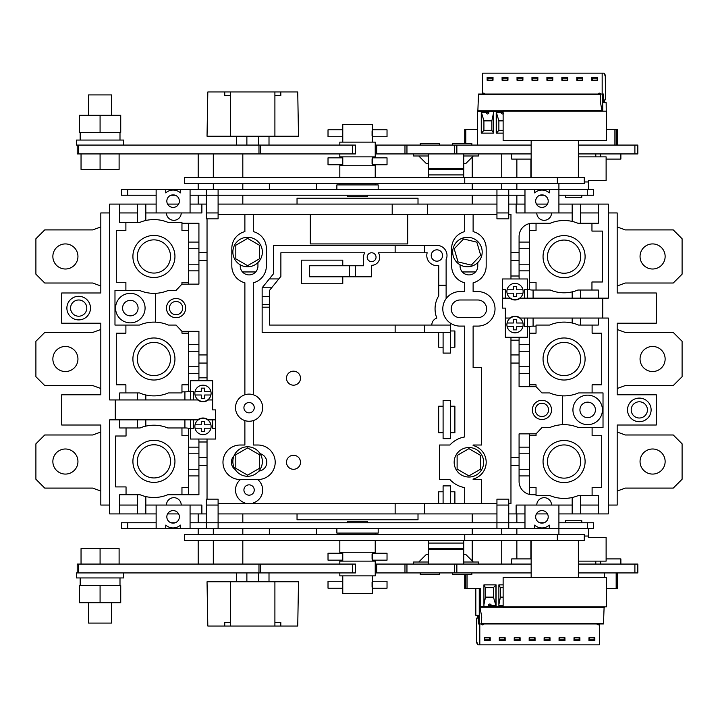 <?xml version="1.0" encoding="UTF-8"?>
<svg xmlns="http://www.w3.org/2000/svg" width="718" height="718" viewBox="0 0 718 718"><rect width="100%" height="100%" fill="white"/><g stroke="black" fill="none" stroke-linecap="round" stroke-linejoin="round"><path stroke-width="1.08" d="M367.481 195.233L367.481 196.714L347.566 196.714L347.566 195.233M541.946 194.865A6.274 6.274 0 0 0 535.673 201.139A6.274 6.274 0 0 0 541.946 207.412A6.274 6.274 0 0 0 548.211 201.139A6.274 6.274 0 0 0 541.946 194.865M173.11 194.865A6.274 6.274 0 0 0 166.836 201.139A6.274 6.274 0 0 0 173.11 207.412A6.274 6.274 0 0 0 179.374 201.139A6.274 6.274 0 0 0 173.11 194.865M581.777 195.233L581.777 197.306L565.551 197.306L565.551 195.233M342.773 157.834L328.018 157.834L328.018 164.772L342.773 164.772L342.773 156.874M372.274 157.834L372.274 164.772L387.029 164.772L387.029 157.834L372.274 157.834L372.274 156.874M342.773 129.805L328.018 129.805L328.018 136.743L342.773 136.743L342.773 124.42L372.274 124.42L372.274 136.743L387.029 136.743L387.029 129.805L372.274 129.805M375.227 184.912L375.227 183.431M375.227 177.534L375.227 165.732L339.82 165.732L339.82 177.534M339.82 184.912L339.82 183.431M372.274 165.732L372.274 164.772M342.773 165.732L342.773 164.772M339.82 153.93L339.82 156.874L375.227 156.874L375.227 142.128L339.82 142.128L339.82 145.072M372.274 142.128L372.274 136.743M342.773 142.128L342.773 136.743M336.868 189.337L336.868 184.912L378.18 184.912L378.18 189.337M508.748 212.941L508.748 218.846L496.946 218.846L496.946 212.941L508.748 212.941L508.748 195.233L524.975 195.233M218.101 212.941L206.299 212.941L206.299 218.846L218.101 218.846L218.101 189.337L524.975 189.337L524.975 212.941L558.909 212.941L558.909 189.337L549.315 189.337L549.315 192.891A11.066 11.066 0 0 0 534.569 192.891L534.569 189.337L549.315 189.337L549.315 192.891M156.138 195.233L127.732 195.233L127.732 189.337L165.732 189.337L165.732 192.891L165.732 189.337L218.101 189.337M190.073 195.233L206.299 195.233L206.299 189.337M206.299 212.941L206.299 195.233L496.946 195.233L496.946 189.337M170.992 195.233L175.228 195.233M127.732 195.233L121.468 195.233L121.468 189.337L127.732 189.337M587.324 195.233L593.58 195.233L593.58 189.337L587.324 189.337L587.324 195.233L558.909 195.233M539.819 195.233L544.065 195.233M180.487 189.337L180.487 192.891L180.487 189.337M534.569 192.891L534.569 189.337L524.975 189.337M558.909 183.431L558.909 189.337L587.324 189.337M372.077 135.729L372.077 130.82L372.068 135.72M372.077 163.758L372.077 158.849L372.068 163.749M578.367 156.874L606.118 156.874L606.118 180.487L588.419 180.487L588.419 189.337M156.138 189.337L156.138 212.941L201.875 212.941L201.875 204.091L206.299 204.091M190.073 189.337L190.073 212.941M165.732 192.891A11.066 11.066 0 0 1 180.487 192.891M496.946 212.941L496.946 195.233L508.748 195.233L508.748 189.337M503.13 111.146L606.405 111.146L606.405 140.647L503.13 140.647L503.13 111.146M531.158 140.647L531.158 177.534M578.367 140.647L578.367 177.534M316.548 189.337L316.548 183.431M269.331 189.337L269.331 183.431M464.752 177.534L584.272 177.534L584.272 183.431L184.526 183.431L184.526 177.534L464.752 177.534L464.752 183.431M503.13 606.854L503.13 577.353L606.405 577.353L606.405 606.854L503.13 606.854M531.158 577.353L531.158 540.466M578.367 577.353L578.367 540.466M316.548 528.663L316.548 534.569M269.331 528.663L269.331 534.569M557.347 540.466L584.272 540.466L584.272 534.569L464.752 534.569L464.752 540.466L557.347 540.466L557.347 534.569M464.752 540.466L184.526 540.466L184.526 534.569L464.752 534.569M347.566 522.767L347.566 521.286L367.481 521.286L367.481 522.767M541.946 510.588A6.274 6.274 0 0 1 548.211 516.861A6.274 6.274 0 0 1 541.946 523.135A6.274 6.274 0 0 1 535.673 516.861A6.274 6.274 0 0 1 541.946 510.588M173.11 510.588A6.274 6.274 0 0 1 179.374 516.861A6.274 6.274 0 0 1 173.11 523.135A6.274 6.274 0 0 1 166.836 516.861A6.274 6.274 0 0 1 173.11 510.588M565.551 522.767L565.551 520.694L581.777 520.694L581.777 522.767M342.773 560.166L328.018 560.166L328.018 553.228L342.773 553.228L342.773 561.126M372.077 554.242L372.077 559.151L372.068 554.251M372.274 552.268L372.274 553.228L387.029 553.228L387.029 560.166L372.274 560.166L372.274 561.126M372.068 582.28L372.077 587.18L372.077 582.271M342.773 588.195L328.018 588.195L328.018 581.257L342.773 581.257L342.773 593.58L372.274 593.58L372.274 588.195L387.029 588.195L387.029 581.257L372.274 581.257L372.274 575.872M375.227 533.088L375.227 534.569M375.227 540.466L375.227 552.268L339.82 552.268L339.82 540.466M339.82 533.088L339.82 534.569M342.773 552.268L342.773 553.228M339.82 564.07L339.82 561.126L375.227 561.126L375.227 575.872L339.82 575.872L339.82 572.928M342.773 575.872L342.773 581.257M378.18 528.663L378.18 533.088L336.868 533.088L336.868 528.663M218.101 505.059L206.299 505.059L206.299 499.154L218.101 499.154L218.101 528.663L524.975 528.663L524.975 505.059L558.909 505.059L558.909 528.663L549.315 528.663L549.315 525.109A11.066 11.066 0 0 1 534.569 525.109L534.569 528.663L549.315 528.663L549.315 525.109M508.748 505.059L508.748 499.154L496.946 499.154L496.946 505.059L508.748 505.059L508.748 522.767L524.975 522.767M190.073 522.767L206.299 522.767L206.299 528.663L180.487 528.663L180.487 525.109L180.487 528.663L165.732 528.663L165.732 525.109A11.066 11.066 0 0 0 180.487 525.109M539.819 522.767L544.065 522.767M558.909 522.767L593.58 522.767L593.58 528.663L587.324 528.663L587.324 522.767M127.732 522.767L121.468 522.767L121.468 528.663L127.732 528.663L127.732 522.767L156.138 522.767M170.992 522.767L175.228 522.767M206.299 505.059L206.299 522.767L496.946 522.767L496.946 528.663M127.732 528.663L165.732 528.663L165.732 525.109M534.569 525.109L534.569 528.663L524.975 528.663M218.101 528.663L206.299 528.663M558.909 534.569L558.909 528.663L587.324 528.663M372.274 588.195L372.274 581.257M372.274 560.166L372.274 553.228M578.367 561.126L606.118 561.126L606.118 537.513L588.419 537.513L588.419 528.663M156.138 528.663L156.138 505.059L201.875 505.059L201.875 513.909L206.299 513.909M190.073 528.663L190.073 505.059M496.946 505.059L496.946 522.767L508.748 522.767L508.748 528.663M88.565 115.275L88.565 94.911L111.586 94.911L111.586 115.275M80.165 132.39L80.165 140.055M119.996 132.39L119.996 140.055M123.684 145.072L123.684 140.055L76.476 140.055L76.476 145.072L355.446 145.072L355.446 153.93L352.493 153.93L352.493 145.072M420.227 145.072L420.227 143.6L439.407 143.6L439.407 145.072M452.681 145.072L452.681 143.6L471.861 143.6L471.861 145.072M428.341 163.372L426.124 163.372L418.756 155.994M473.341 155.994L465.964 163.372L463.747 163.372M531.158 159.091L511.701 159.091L511.701 153.93M501.738 189.337L501.738 183.431M501.738 177.534L501.738 153.93M472.229 204.091L472.229 195.233M472.229 189.337L472.229 183.431M472.229 177.534L472.229 157.098M242.819 204.091L242.819 195.233M242.819 189.337L242.819 183.431M242.819 177.534L242.819 153.93M213.309 189.337L213.309 183.431M213.309 177.534L213.309 153.93M274.904 95.656L280.81 95.656L280.81 91.967L297.737 91.967L298.509 136.223L207.035 136.223L207.816 91.967L224.743 91.967L224.743 95.656L230.649 95.656M236.545 136.223L236.545 145.072M269.008 136.223L269.008 145.072M246.875 136.223L246.875 145.072M258.677 136.223L258.677 145.072M634.891 153.93L634.891 145.072L637.835 145.072L637.835 153.93L578.367 153.93M406.953 145.072L406.953 153.93L376.708 153.93L376.708 145.072L456.854 145.072L456.854 153.93L531.158 153.93M456.854 153.93L454.494 153.93L454.494 145.072M406.953 153.93L454.494 153.93M376.708 153.93L375.227 153.93M260.715 145.072L260.715 153.93L352.493 153.93M260.715 153.93L258.974 153.93L258.974 145.072M78.424 145.072L78.424 153.93L258.974 153.93M78.424 153.93L77.212 153.93L77.212 145.072M600.652 156.874L600.652 153.93M530.88 177.534L530.88 159.091M230.649 136.223L230.649 91.967L274.904 91.967L274.904 136.223M418.011 204.091L418.011 198.186L297.037 198.186L297.037 204.091M462.311 271.951L475.513 271.951M516.861 159.091L516.861 177.534M516.861 183.431L516.861 189.337M516.861 195.233L516.861 204.091M376.708 145.072L375.227 145.072M456.854 145.072L531.158 145.072M634.891 145.072L578.367 145.072M198.186 153.93L198.186 177.534M198.186 183.431L198.186 189.337M198.186 195.233L198.186 204.091M242.487 271.951L255.689 271.951M280.81 95.656L280.81 91.967L274.904 91.967M230.649 91.967L224.743 91.967L224.743 95.656M595.796 156.874L595.796 153.93M620.873 153.93L620.873 159.091L606.118 159.091M463.747 155.994L478.502 155.994L478.502 153.93M463.747 153.93L463.747 177.534M428.341 153.93L428.341 177.534M428.341 155.994L413.586 155.994L413.586 153.93M428.341 169.484L463.747 169.484M428.341 168.685L463.747 168.685M100.08 153.93L100.08 169.421L119.107 169.421L119.107 153.93M100.08 169.421L81.044 169.421L81.044 153.93M100.08 115.275L79.42 115.275L79.42 132.39L120.732 132.39L120.732 115.275L100.08 115.275L100.08 132.39M111.586 602.725L111.586 623.089L88.565 623.089L88.565 602.725M80.165 585.61L80.165 577.945M119.996 585.61L119.996 577.945M123.684 572.928L123.684 577.945L76.476 577.945L76.476 572.928L355.446 572.928L355.446 564.07L352.493 564.07L352.493 572.928M439.407 572.928L439.407 574.4L420.227 574.4L420.227 572.928M471.861 572.928L471.861 574.4L452.681 574.4L452.681 572.928M428.341 554.628L426.124 554.628L418.756 562.006M463.747 554.628L465.964 554.628L473.341 562.006M531.158 558.909L511.701 558.909L511.701 564.07M501.738 528.663L501.738 534.569M501.738 540.466L501.738 564.07M472.229 513.909L472.229 522.767M472.229 528.663L472.229 534.569M472.229 540.466L472.229 560.902M242.819 513.909L242.819 522.767M242.819 528.663L242.819 534.569M242.819 540.466L242.819 564.07M213.309 528.663L213.309 534.569M213.309 540.466L213.309 564.07M274.904 622.344L280.81 622.344L280.81 626.033L297.737 626.033L298.509 581.777L274.904 581.777L274.904 626.033L230.649 626.033L230.649 581.777L274.904 581.777M230.649 622.344L224.743 622.344L224.743 626.033L207.816 626.033L207.035 581.777L230.649 581.777M236.545 581.777L236.545 572.928M269.008 581.777L269.008 572.928M246.875 581.777L246.875 572.928M258.677 581.777L258.677 572.928M78.424 572.928L78.424 564.07L77.212 564.07L77.212 572.928M78.424 564.07L258.974 564.07L258.974 572.928M260.715 572.928L260.715 564.07L258.974 564.07M260.715 564.07L352.493 564.07M376.708 564.07L376.708 572.928L406.953 572.928L406.953 564.07L375.227 564.07M406.953 564.07L454.494 564.07L454.494 572.928L531.158 572.928M456.854 572.928L456.854 564.07L454.494 564.07M456.854 564.07L531.158 564.07M634.891 564.07L634.891 572.928L637.835 572.928L637.835 564.07L578.367 564.07M600.652 561.126L600.652 564.07M530.88 540.466L530.88 558.909M418.011 513.909L418.011 519.814L297.037 519.814L297.037 513.909M516.861 558.909L516.861 540.466M516.861 534.569L516.861 528.663M516.861 522.767L516.861 513.909M634.891 572.928L578.367 572.928M406.953 572.928L454.494 572.928M376.708 572.928L375.227 572.928M198.186 564.07L198.186 540.466M198.186 534.569L198.186 528.663M198.186 522.767L198.186 513.909M280.81 622.344L280.81 626.033L274.904 626.033M230.649 626.033L224.743 626.033L224.743 622.344M595.796 561.126L595.796 564.07M620.873 564.07L620.873 558.909L606.118 558.909M463.747 562.006L478.502 562.006L478.502 564.07M463.747 564.07L463.747 540.466M428.341 564.07L428.341 540.466M413.586 564.07L413.586 562.006L428.341 562.006M428.341 548.516L463.747 548.516M428.341 549.315L463.747 549.315M100.08 564.07L100.08 548.579L119.107 548.579L119.107 564.07M100.08 548.579L81.044 548.579L81.044 564.07M100.08 602.725L79.42 602.725L79.42 585.61L120.732 585.61L120.732 602.725L100.08 602.725L100.08 585.61M487.127 77.302L493.015 77.302L493.015 80.245L487.127 80.245L487.127 77.302M487.396 77.302L487.396 80.245M502.079 77.302L507.958 77.302L507.958 80.245L502.079 80.245L502.079 77.302M502.349 77.302L502.349 80.245M517.023 77.302L522.91 77.302L522.91 80.245L517.023 80.245L517.023 77.302M517.292 77.302L517.292 80.245M531.966 77.302L537.854 77.302L537.854 80.245L531.966 80.245L531.966 77.302M532.235 77.302L532.235 80.245M546.919 77.302L552.797 77.302L552.797 80.245L546.919 80.245L546.919 77.302M547.188 77.302L547.188 80.245M561.862 77.302L567.75 77.302L567.75 80.245L561.862 80.245L561.862 77.302M562.131 77.302L562.131 80.245M576.805 77.302L582.693 77.302L582.693 80.245L576.805 80.245L576.805 77.302M577.075 77.302L577.075 80.245M591.758 77.302L597.636 77.302L597.636 80.245L591.758 80.245L591.758 77.302M592.027 77.302L592.027 80.245M602.169 94.031L602.169 73.164L604.161 73.164L605.274 76.413L605.274 74.941L604.771 74.941M605.274 74.941L605.552 99.721L604.879 99.721L604.637 101.489L603.748 101.489M602.169 73.164L482.604 73.164L482.604 93.627M597.322 80.245L597.322 77.302L597.205 78.774L592.503 78.774L592.503 80.245M592.503 78.774L592.61 77.302M597.205 80.245L597.205 78.774M582.37 80.245L582.37 77.302L582.262 78.774L577.55 78.774L577.55 80.245M577.55 78.774L577.667 77.302M582.262 80.245L582.262 78.774M567.426 80.245L567.426 77.302L567.319 78.774L562.607 78.774L562.607 80.245M562.607 78.774L562.724 77.302M567.319 80.245L567.319 78.774M552.483 80.245L552.483 77.302L552.366 78.774L547.663 78.774L547.663 80.245M547.663 78.774L547.771 77.302M552.366 80.245L552.366 78.774M537.531 80.245L537.531 77.302L537.423 78.774L532.711 78.774L532.711 80.245M532.711 78.774L532.828 77.302M537.423 80.245L537.423 78.774M522.587 80.245L522.587 77.302L522.48 78.774L517.768 78.774L517.768 80.245M517.768 78.774L517.884 77.302M522.48 80.245L522.48 78.774M507.644 80.245L507.644 77.302L507.527 78.774L502.824 78.774L502.824 80.245M502.824 78.774L502.932 77.302M507.527 80.245L507.527 78.774M492.701 80.245L492.701 77.302L492.584 78.774L487.881 78.774L487.881 80.245M492.584 80.245L492.584 78.774M487.881 78.774L487.989 77.302M493.419 112.475L493.419 133.135L481.266 133.135L481.266 112.475L488.868 112.475A1.382 1.194 7.5 0 1 488.626 113.498L487.567 113.956A1.472 1.472 90 0 1 486.499 113.498A1.382 1.194 7.5 0 1 486.176 112.475M503.578 113.498L502.51 113.956A1.472 1.472 90 0 1 501.451 113.498A1.382 1.194 7.5 0 1 501.119 112.475M601.675 111.146L601.765 110.258L601.89 111.146M614.913 145.072L614.913 129.437L606.405 129.437M614.913 129.437L617.256 129.437L617.256 145.072L617.256 129.437M602.716 111.146L602.716 94.031L601.208 94.031L600.742 94.713L600.221 100.969L601.89 110.258M477.883 110.258L478.511 94.031L601.208 94.031M606.261 111.146L606.154 102.674L603.802 102.674L603.659 94.031L602.716 94.031M503.13 130.326L498.866 130.326L498.866 120.875L496.389 112.475L496.389 133.135L503.13 133.135L496.21 133.135L496.21 112.475L503.13 112.475M503.13 111.434L477.632 111.434L477.632 145.072M496.389 133.135L498.866 130.326M493.419 132.839L491.866 130.326L491.866 120.875L493.419 113.345M491.866 130.326L483.923 130.326L483.923 120.875L491.866 120.875M483.923 120.875L481.446 112.475L481.446 133.135L493.419 133.135M477.632 111.434L477.721 110.258L601.765 110.258M498.866 120.875L503.13 120.875M464.717 129.437L464.717 143.6L464.717 129.437L477.632 129.437M481.446 133.135L483.923 130.326M527.488 289.668L527.488 298.141L524.535 298.141L524.535 289.668L527.488 289.668L527.488 278.961L502.403 278.961L502.403 289.668L505.355 289.668L505.355 298.141L502.403 298.141L502.403 308.103L505.355 308.103L505.355 337.236L527.488 337.236L527.488 318.056L524.535 318.056L524.535 326.537L527.488 326.537M505.355 318.056L509.735 318.056A8.481 8.481 0 0 1 520.299 318.056L602.725 318.056L602.725 298.141L520.299 298.141A8.481 8.481 0 0 1 509.735 298.141L502.403 298.141L502.403 289.668M190.512 428.332L190.512 419.859L193.465 419.859L193.465 428.332L190.512 428.332L190.512 439.039L215.597 439.039L215.597 428.332L212.645 428.332L212.645 419.859L215.597 419.859L208.265 419.859A8.481 8.481 0 0 0 197.701 419.859L109.666 419.859L109.666 513.909L137.407 513.909L137.407 494.729L119.7 494.729L119.7 505.059L137.407 505.059M198.321 419.859L197.701 419.859L198.321 419.859M215.597 428.332L215.597 409.897L212.645 409.897L212.645 380.764L190.512 380.764L190.512 399.944L193.465 399.944L193.465 391.463L190.512 391.463M212.645 399.944L208.265 399.944A8.481 8.481 0 0 1 197.701 399.944L115.275 399.944L115.275 419.859M515.021 316.584A8.113 8.113 0 0 0 507.079 326.394A8.113 8.113 0 0 0 522.955 326.394A8.113 8.113 0 0 0 515.021 316.584M522.955 326.394L516.718 326.394L516.718 329.858L513.325 329.858L513.325 326.394L507.079 326.394M522.955 323.001L516.718 323.001L516.718 319.537L513.325 319.537L513.325 323.001L507.079 323.001M515.021 283.386A8.113 8.113 0 0 0 507.079 293.195A8.113 8.113 0 0 0 522.955 293.195A8.113 8.113 0 0 0 515.021 283.386M522.955 293.195L516.718 293.195L516.718 296.669L513.325 296.669L513.325 293.195L507.079 293.195M522.955 289.803L516.718 289.803L516.718 286.338L513.325 286.338L513.325 289.803L507.079 289.803M202.979 418.379A8.113 8.113 0 0 0 195.045 428.197A8.113 8.113 0 0 0 210.921 428.197A8.113 8.113 0 0 0 202.979 418.379M195.045 424.805L201.282 424.805L201.282 421.331L204.675 421.331L204.675 424.805L210.921 424.805M195.045 428.197L201.282 428.197L201.282 431.662L204.675 431.662L204.675 428.197L210.921 428.197M202.979 385.189A8.113 8.113 0 0 0 195.045 394.999A8.113 8.113 0 0 0 210.921 394.999A8.113 8.113 0 0 0 202.979 385.189M195.045 391.606L201.282 391.606L201.282 388.142L204.675 388.142L204.675 391.606L210.921 391.606M195.045 394.999L201.282 394.999L201.282 398.463L204.675 398.463L204.675 394.999L210.921 394.999M541.946 400.312A9.585 9.585 0 0 1 551.532 409.897A9.585 9.585 0 0 1 541.946 419.491A9.585 9.585 0 0 1 532.352 409.897A9.585 9.585 0 0 1 541.946 400.312M541.946 416.539A6.641 6.641 0 0 0 548.579 409.897A6.641 6.641 0 0 0 541.946 403.265A6.641 6.641 0 0 0 535.305 409.897A6.641 6.641 0 0 0 541.946 416.539M176.054 298.509A9.585 9.585 0 0 1 185.648 308.103A9.585 9.585 0 0 1 176.054 317.688A9.585 9.585 0 0 1 166.468 308.103A9.585 9.585 0 0 1 176.054 298.509M176.054 314.735A6.641 6.641 0 0 0 182.695 308.103A6.641 6.641 0 0 0 176.054 301.461A6.641 6.641 0 0 0 169.421 308.103A6.641 6.641 0 0 0 176.054 314.735M188.601 284.131L188.601 282.282L181.959 282.282L181.959 284.131L176.054 290.395L168.38 290.395A36.887 36.887 0 0 1 155.402 293.321L155.402 322.149A36.887 36.887 0 0 0 139.471 325.066L125.892 325.066L125.892 333.179L116.307 333.179L116.307 384.821L125.892 384.821L125.892 392.934M153.93 273.064A16.595 16.595 0 0 0 170.525 256.461A16.595 16.595 0 0 0 153.93 239.866A16.595 16.595 0 0 0 137.326 256.461A16.595 16.595 0 0 0 153.93 273.064M153.93 375.595A16.595 16.595 0 0 0 170.525 359A16.595 16.595 0 0 0 153.93 342.405A16.595 16.595 0 0 0 137.326 359A16.595 16.595 0 0 0 153.93 375.595M188.601 223.271L188.601 230.649L181.959 230.649L181.959 222.535L168.38 222.535A36.887 36.887 0 0 0 139.471 222.535L119.7 222.535L119.7 212.941L137.407 212.941M153.93 477.946A16.595 16.595 0 0 0 170.525 461.351A16.595 16.595 0 0 0 153.93 444.756A16.595 16.595 0 0 0 137.326 461.351A16.595 16.595 0 0 0 153.93 477.946M184.912 419.859L184.912 427.973L167.797 427.973A36.142 36.142 0 0 0 140.055 427.973L119.7 427.973L119.7 419.859M529.399 433.869L529.399 435.718L536.041 435.718L536.041 433.869L541.946 427.605L549.62 427.605A36.887 36.887 0 0 1 578.529 427.605L603.021 427.605L603.021 392.934L592.108 392.934L592.108 384.821L601.693 384.821L601.693 333.179L592.108 333.179L592.108 325.066M564.07 478.134A16.595 16.595 0 0 0 580.674 461.539A16.595 16.595 0 0 0 564.07 444.936A16.595 16.595 0 0 0 547.475 461.539A16.595 16.595 0 0 0 564.07 478.134M564.07 375.595A16.595 16.595 0 0 0 580.674 359A16.595 16.595 0 0 0 564.07 342.405A16.595 16.595 0 0 0 547.475 359A16.595 16.595 0 0 0 564.07 375.595M598.3 318.056L598.3 325.066L578.529 325.066A36.887 36.887 0 0 0 549.62 325.066L536.041 325.066L536.041 326.169L532.352 326.169A13.274 13.274 0 0 0 527.488 327.103M564.07 273.244A16.595 16.595 0 0 0 580.674 256.649A16.595 16.595 0 0 0 564.07 240.054A16.595 16.595 0 0 0 547.475 256.649A16.595 16.595 0 0 0 564.07 273.244M558.909 204.091L572.183 204.091L572.183 221.422A36.142 36.142 0 0 0 550.203 223.271L532.352 223.271A13.274 13.274 0 0 0 519.078 236.545L519.078 252.592L510.965 252.592L510.965 214.413L508.748 214.413M450.473 325.066L424.652 325.066L424.652 332.443L450.473 332.443L450.473 323.19A17.259 17.259 0 0 1 446.12 298.661L446.12 259.638A10.106 10.106 0 0 0 436.894 245.394L424.652 245.394L424.652 252.772L427.165 252.772A10.106 10.106 0 0 0 438.743 265.445L438.743 295.78A24.995 24.995 0 0 0 436.831 318.074A7.377 7.377 0 0 0 431.805 325.066M371.61 261.63A4.425 4.425 0 0 0 376.044 257.206A4.425 4.425 0 0 0 371.61 252.772A4.425 4.425 0 0 0 367.185 257.206A4.425 4.425 0 0 0 371.61 261.63M436.894 261.181A5.681 5.681 0 0 0 442.575 255.5A5.681 5.681 0 0 0 436.894 249.828A5.681 5.681 0 0 0 431.222 255.5A5.681 5.681 0 0 0 436.894 261.181M66.882 308.103A11.802 11.802 0 0 1 78.684 296.301A11.802 11.802 0 0 1 90.486 308.103A11.802 11.802 0 0 1 78.684 319.905A11.802 11.802 0 0 1 66.882 308.103M627.514 409.897A11.802 11.802 0 0 1 639.316 398.095A11.802 11.802 0 0 1 651.118 409.897A11.802 11.802 0 0 1 639.316 421.699A11.802 11.802 0 0 1 627.514 409.897M652.59 243.923A12.538 12.538 0 0 1 665.137 256.461A12.538 12.538 0 0 1 652.59 269.008A12.538 12.538 0 0 1 640.052 256.461A12.538 12.538 0 0 1 652.59 243.923M652.59 346.462A12.538 12.538 0 0 1 665.137 359A12.538 12.538 0 0 1 652.59 371.538A12.538 12.538 0 0 1 640.052 359A12.538 12.538 0 0 1 652.59 346.462M652.59 448.992A12.538 12.538 0 0 1 665.137 461.539A12.538 12.538 0 0 1 652.59 474.077A12.538 12.538 0 0 1 640.052 461.539A12.538 12.538 0 0 1 652.59 448.992M65.41 448.992A12.538 12.538 0 0 1 77.948 461.539A12.538 12.538 0 0 1 65.41 474.077A12.538 12.538 0 0 1 52.863 461.539A12.538 12.538 0 0 1 65.41 448.992M65.41 346.462A12.538 12.538 0 0 1 77.948 359A12.538 12.538 0 0 1 65.41 371.538A12.538 12.538 0 0 1 52.863 359A12.538 12.538 0 0 1 65.41 346.462M65.41 243.923A12.538 12.538 0 0 1 77.948 256.461A12.538 12.538 0 0 1 65.41 269.008A12.538 12.538 0 0 1 52.863 256.461A12.538 12.538 0 0 1 65.41 243.923M166.468 505.059A7.377 7.377 0 0 1 173.846 497.682A7.377 7.377 0 0 1 181.223 505.059M249.083 412.85A5.161 5.161 0 0 0 254.253 407.689A5.161 5.161 0 0 0 249.083 402.52A5.161 5.161 0 0 0 243.923 407.689A5.161 5.161 0 0 0 249.083 412.85M249.083 495.178A5.161 5.161 0 0 0 254.253 490.008A5.161 5.161 0 0 0 249.083 484.847A5.161 5.161 0 0 0 243.923 490.008A5.161 5.161 0 0 0 249.083 495.178M249.083 394.11A13.57 13.57 0 0 0 235.513 407.689A13.57 13.57 0 0 0 249.083 421.26A13.57 13.57 0 0 0 262.662 407.689A13.57 13.57 0 0 0 249.083 394.11M293.491 455.266A7.009 7.009 0 0 0 286.491 462.275A7.009 7.009 0 0 0 293.491 469.285A7.009 7.009 0 0 0 300.501 462.275A7.009 7.009 0 0 0 293.491 455.266M293.491 371.17A7.009 7.009 0 0 0 286.491 378.18A7.009 7.009 0 0 0 293.491 385.189A7.009 7.009 0 0 0 300.501 378.18A7.009 7.009 0 0 0 293.491 371.17M551.532 505.059A7.377 7.377 0 0 0 544.154 497.682A7.377 7.377 0 0 0 536.777 505.059M240.234 264.816L240.234 266.055A8.849 8.849 0 0 0 249.083 274.904A8.849 8.849 0 0 0 257.941 266.055L257.941 262.573M460.058 264.816L460.058 266.055A8.849 8.849 0 0 0 468.917 274.904A8.849 8.849 0 0 0 477.766 266.055L477.766 262.573M639.316 401.784A8.113 8.113 0 0 1 647.43 409.897A8.113 8.113 0 0 1 639.316 418.011A8.113 8.113 0 0 1 631.203 409.897A8.113 8.113 0 0 1 639.316 401.784M78.684 299.989A8.113 8.113 0 0 1 86.797 308.103A8.113 8.113 0 0 1 78.684 316.216A8.113 8.113 0 0 1 70.57 308.103A8.113 8.113 0 0 1 78.684 299.989M130.326 300.357A7.745 7.745 0 0 1 138.071 308.103A7.745 7.745 0 0 1 130.326 315.848A7.745 7.745 0 0 1 122.581 308.103A7.745 7.745 0 0 1 130.326 300.357M587.674 402.152A7.745 7.745 0 0 1 595.419 409.897A7.745 7.745 0 0 1 587.674 417.643A7.745 7.745 0 0 1 579.929 409.897A7.745 7.745 0 0 1 587.674 402.152M564.07 235.621A21.019 21.019 0 0 0 543.05 256.649A21.019 21.019 0 0 0 564.07 277.669A21.019 21.019 0 0 0 585.098 256.649A21.019 21.019 0 0 0 564.07 235.621M564.07 482.559A21.019 21.019 0 0 1 543.05 461.539A21.019 21.019 0 0 1 564.07 440.511A21.019 21.019 0 0 1 585.098 461.539A21.019 21.019 0 0 1 564.07 482.559M564.07 380.019A21.019 21.019 0 0 1 543.05 359A21.019 21.019 0 0 1 564.07 337.981A21.019 21.019 0 0 1 585.098 359A21.019 21.019 0 0 1 564.07 380.019M587.674 395.142A14.755 14.755 0 0 1 602.429 409.897A14.755 14.755 0 0 1 587.674 424.652A14.755 14.755 0 0 1 572.928 409.897A14.755 14.755 0 0 1 587.674 395.142M153.93 440.331A21.019 21.019 0 0 0 132.902 461.351A21.019 21.019 0 0 0 153.93 482.379A21.019 21.019 0 0 0 174.95 461.351A21.019 21.019 0 0 0 153.93 440.331M153.93 277.489A21.019 21.019 0 0 1 132.902 256.461A21.019 21.019 0 0 1 153.93 235.441A21.019 21.019 0 0 1 174.95 256.461A21.019 21.019 0 0 1 153.93 277.489M153.93 380.019A21.019 21.019 0 0 1 132.902 359A21.019 21.019 0 0 1 153.93 337.981A21.019 21.019 0 0 1 174.95 359A21.019 21.019 0 0 1 153.93 380.019M130.326 293.348A14.755 14.755 0 0 1 145.072 308.103A14.755 14.755 0 0 1 130.326 322.858A14.755 14.755 0 0 1 115.571 308.103A14.755 14.755 0 0 1 130.326 293.348M608.334 212.941L617.184 212.941L617.184 292.98L656.279 292.98L656.279 323.226L617.184 323.226L617.184 394.774L656.279 394.774L656.279 425.02L617.184 425.02L617.184 505.059L608.334 505.059M119.7 399.944L119.7 392.934L139.471 392.934A36.887 36.887 0 0 0 168.38 392.934L181.959 392.934L181.959 391.831L185.648 391.831A13.274 13.274 0 0 0 190.512 390.897M533.088 298.141L533.088 290.027L550.203 290.027A36.142 36.142 0 0 0 577.945 290.027L598.3 290.027L598.3 298.141M156.138 513.909L145.817 513.909L145.817 496.578A36.142 36.142 0 0 0 167.797 494.729L198.922 494.729L198.922 465.408L207.035 465.408L207.035 499.154M145.817 505.059L156.138 505.059M218.101 503.587L395.142 503.587L395.142 513.909L218.101 513.909M207.035 363.057L207.035 377.812L198.922 377.812L198.922 363.057L207.035 363.057L207.035 218.846M145.817 212.941L156.138 212.941M181.959 223.271L198.922 223.271L198.922 260.517L207.035 260.517M496.946 204.091L392.199 204.091L392.199 214.413L218.101 214.413M392.199 204.091L218.101 204.091M166.468 212.941A7.377 7.377 0 0 0 173.846 220.318A7.377 7.377 0 0 0 181.223 212.941M181.959 284.131L198.922 284.131L198.922 260.517M155.402 322.149A36.887 36.887 0 0 1 168.38 325.066L176.054 325.066L181.959 331.339L198.922 331.339L198.922 363.057M572.183 212.941L558.909 212.941M551.532 212.941A7.377 7.377 0 0 1 544.154 220.318A7.377 7.377 0 0 1 536.777 212.941M524.975 212.941L516.125 212.941L516.125 204.091L508.748 204.091M496.946 214.413L427.605 214.413L427.605 204.091M602.725 298.141L608.334 298.141L608.334 204.091L598.3 204.091L598.3 223.271L580.593 223.271L580.593 204.091L572.183 204.091M598.3 212.941L580.593 212.941M510.965 354.943L510.965 340.188L519.078 340.188L519.078 354.943L510.965 354.943L510.965 503.587L508.748 503.587M536.041 433.869L519.078 433.869L519.078 457.483L510.965 457.483M562.598 424.679L562.598 395.851A36.887 36.887 0 0 1 549.62 392.934L541.946 392.934L536.041 386.661L519.078 386.661L519.078 354.943M395.142 503.587L496.946 503.587M424.652 503.587L424.652 513.909L496.946 513.909M524.975 505.059L516.125 505.059L516.125 513.909L508.748 513.909M572.183 505.059L558.909 505.059M580.593 505.059L598.3 505.059L598.3 495.465L578.529 495.465A36.887 36.887 0 0 1 549.62 495.465L536.041 495.465L536.041 494.729L532.352 494.729A13.274 13.274 0 0 1 519.078 481.455L519.078 457.483M184.912 399.944L184.912 391.831M207.035 439.039L207.035 465.408M207.035 441.992L198.922 441.992L198.922 465.408M181.959 494.729L181.959 487.351L188.601 487.351L188.601 494.729M188.601 487.351L188.601 435.718L181.959 435.718L181.959 427.973M188.601 435.718L188.601 428.305M198.922 447.152L188.601 447.152M188.601 453.794L198.922 453.794M198.922 469.285L188.601 469.285M198.922 475.917L188.601 475.917M188.601 391.498L188.601 373.387L198.922 373.387M188.601 384.821L181.959 384.821L181.959 391.831M181.959 331.339L181.959 333.179L188.601 333.179L188.601 331.339M198.922 344.613L188.601 344.613L188.601 333.179M188.601 344.613L188.601 351.255L198.922 351.255M198.922 366.745L188.601 366.745L188.601 373.387M198.922 248.715L188.601 248.715L188.601 230.649M198.922 270.848L188.601 270.848L188.601 264.206L198.922 264.206M188.601 282.282L188.601 270.848M188.601 242.083L198.922 242.083M188.601 366.745L188.601 351.255M188.601 264.206L188.601 248.715M155.402 293.321A36.887 36.887 0 0 1 139.471 290.395L114.979 290.395L114.979 325.066L125.892 325.066M591.955 290.027L591.955 281.986L602.429 281.986L602.429 231.088L591.955 231.088L591.955 223.271M592.108 495.465L592.108 487.351L601.693 487.351L601.693 435.718L592.108 435.718L592.108 427.605M533.088 318.056L533.088 326.169M510.965 278.961L510.965 252.592M510.965 276.008L519.078 276.008L519.078 252.592M536.041 223.271L536.041 230.649L529.399 230.649L529.399 223.603M529.399 230.649L529.399 282.282L536.041 282.282L536.041 290.027M529.399 282.282L529.399 289.695M519.078 270.848L529.399 270.848M529.399 264.206L519.078 264.206M519.078 248.715L529.399 248.715M519.078 242.083L529.399 242.083M529.399 326.502L529.399 344.613L519.078 344.613M529.399 333.179L536.041 333.179L536.041 326.169M536.041 386.661L536.041 384.821L529.399 384.821L529.399 386.661M519.078 373.387L529.399 373.387L529.399 384.821M529.399 373.387L529.399 366.745L519.078 366.745M519.078 351.255L529.399 351.255L529.399 344.613M519.078 469.285L529.399 469.285L529.399 487.351L536.041 487.351L536.041 494.729M519.078 447.152L529.399 447.152L529.399 453.794L519.078 453.794M529.399 435.718L529.399 447.152M529.399 494.397L529.399 487.351M529.399 475.917L519.078 475.917M562.598 395.851A36.887 36.887 0 0 0 578.529 392.934L592.108 392.934M529.399 351.255L529.399 366.745M529.399 453.794L529.399 469.285M137.407 222.535L137.407 204.091L109.666 204.091L109.666 399.944L115.275 399.944M602.725 318.056L608.334 318.056L608.334 513.909L580.593 513.909L580.593 495.465M510.965 337.236L510.965 340.188M598.3 505.059L598.3 513.909M126.045 427.973L126.045 436.014L115.571 436.014L115.571 486.912L126.045 486.912L126.045 494.729M119.7 505.059L119.7 513.909M262.142 296.633L269.519 296.633L269.519 325.066L395.142 325.066L395.142 332.443L262.142 332.443L262.142 287.783L269.322 278.934L278.817 278.934L271.637 287.783L262.142 287.783L273.504 273.764L273.504 245.394L395.142 245.394L395.142 252.772L378.413 252.772A8.113 8.113 0 0 1 371.61 265.319L371.61 276.825L355.383 276.825L355.383 265.759L309.646 265.759L309.646 276.825L355.383 276.825M278.817 278.934L280.882 276.385L280.882 252.772L364.816 252.772A8.113 8.113 0 0 0 363.496 257.206L363.496 265.759L355.383 265.759M342.773 276.825L342.773 283.754L301.461 283.754L301.461 260.149L342.773 260.149L342.773 265.759M446.12 285.234L438.743 285.234M547.475 204.091L536.409 204.091M524.975 204.091L516.125 204.091M598.3 204.091L580.593 204.091M137.407 204.091L156.138 204.091M167.572 204.091L178.638 204.091M190.073 204.091L201.875 204.091M395.142 513.909L424.652 513.909M167.572 513.909L178.638 513.909M190.073 513.909L201.875 513.909M145.817 513.909L137.407 513.909M572.183 497.52L572.183 513.909L580.593 513.909M572.183 513.909L558.909 513.909M547.475 513.909L536.409 513.909M524.975 513.909L516.125 513.909M392.199 214.413L427.605 214.413M395.142 325.066L424.652 325.066M395.142 252.772L424.652 252.772M395.142 332.443L424.652 332.443M395.142 245.394L424.652 245.394M450.473 406.209L454.898 406.209L454.898 432.766L450.473 432.766M443.096 432.766L438.671 432.766L438.671 406.209L443.096 406.209M407.689 214.413L407.689 243.923L310.311 243.923L310.311 214.413M438.671 503.587L438.671 491.785L443.096 491.785M450.473 491.785L454.898 491.785L454.898 503.587M450.473 330.971L454.898 330.971L454.898 347.198L450.473 347.198M443.096 347.198L438.671 347.198L438.671 332.443M464.708 214.413L464.708 231.609A17.259 17.259 0 0 0 451.649 248.347L451.649 266.055A17.259 17.259 0 0 0 464.708 282.793L464.708 291.58L460.058 291.58A17.259 17.259 0 0 0 446.12 298.661M109.666 212.941L100.816 212.941L100.816 292.98L61.721 292.98L61.721 323.226L100.816 323.226L100.816 394.774L61.721 394.774L61.721 425.02L100.816 425.02L100.816 505.059L109.666 505.059M464.708 503.587L464.708 487.594A25.669 25.669 0 0 1 449.908 479.534L439.479 479.534L439.479 445.016L449.908 445.016A25.669 25.669 0 0 1 464.708 436.948L464.708 326.098L460.058 326.098A17.259 17.259 0 0 1 450.473 323.19M233.897 456.092A8.849 8.849 0 0 0 235.253 469.59M258.866 471.08A8.849 8.849 0 0 0 260.104 453.695M257.941 479.723L257.941 479.534A17.259 17.259 0 0 0 275.2 462.275A17.259 17.259 0 0 0 257.941 445.016L253.292 445.016L253.292 420.595M240.234 479.723L240.234 479.534A17.259 17.259 0 0 1 222.975 462.275A17.259 17.259 0 0 1 240.234 445.016L244.883 445.016L244.883 420.595M244.883 394.783L244.883 282.793A17.259 17.259 0 0 1 231.824 266.055L231.824 248.347A17.259 17.259 0 0 1 244.883 231.609L244.883 214.413M253.292 394.783L253.292 282.793A17.259 17.259 0 0 0 266.351 266.055L266.351 248.347A17.259 17.259 0 0 0 253.292 231.609L253.292 214.413M477.766 317.688A8.849 8.849 0 0 0 486.616 308.839A8.849 8.849 0 0 0 477.766 299.989L460.058 299.989A8.849 8.849 0 0 0 451.209 308.839A8.849 8.849 0 0 0 460.058 317.688L477.766 317.688M207.035 380.764L207.035 377.812M481.527 503.587L481.527 479.534L473.117 479.534L473.117 479.014A17.259 17.259 0 0 0 473.117 445.528L473.117 445.016L481.527 445.016L481.527 367.553L473.117 367.553L473.117 326.098L477.766 326.098A17.259 17.259 0 0 0 495.025 308.839A17.259 17.259 0 0 0 477.766 291.58L473.117 291.58L473.117 282.793A17.259 17.259 0 0 0 486.176 266.055L486.176 248.347A17.259 17.259 0 0 0 473.117 231.609L473.117 214.413M253.292 503.587L253.292 502.914A13.57 13.57 0 0 0 257.717 479.534L240.458 479.534A13.57 13.57 0 0 0 244.883 502.914L244.883 503.587M125.892 222.535L125.892 230.649L116.307 230.649L116.307 282.282L125.892 282.282L125.892 290.395M119.7 204.091L119.7 212.941M145.817 220.48L145.817 204.091M450.473 332.443L450.473 353.094L443.096 353.094L443.096 332.443M450.473 400.312L443.096 400.312L443.096 438.671L450.473 438.671L450.473 400.312M450.473 503.587L450.473 485.88L443.096 485.88L443.096 503.587M617.184 226.96L625.297 229.904L673.251 229.904L682.1 238.762L682.1 274.168L673.251 283.018L625.297 283.018L617.184 285.97M617.184 388.51L625.297 385.557L673.251 385.557L682.1 376.708L682.1 341.292L673.251 332.443L625.297 332.443L617.184 329.49M617.184 491.04L625.297 488.096L673.251 488.096L682.1 479.238L682.1 443.832L673.251 434.982L625.297 434.982L617.184 432.03M100.816 491.04L92.703 488.096L44.749 488.096L35.9 479.238L35.9 443.832L44.749 434.982L92.703 434.982L100.816 432.03M100.816 329.49L92.703 332.443L44.749 332.443L35.9 341.292L35.9 376.708L44.749 385.557L92.703 385.557L100.816 388.51M100.816 226.96L92.703 229.904L44.749 229.904L35.9 238.762L35.9 274.168L44.749 283.018L92.703 283.018L100.816 285.97M269.519 296.633L269.519 290.395L271.637 287.783M349.486 276.825L349.486 265.759M198.922 377.812L198.922 378.548A13.274 13.274 0 0 1 198.742 380.764M184.912 427.973L185.648 427.973A13.274 13.274 0 0 1 190.512 428.897M198.922 441.992L198.922 441.247A13.274 13.274 0 0 0 198.742 439.039M519.078 340.188L519.078 339.452A13.274 13.274 0 0 1 519.258 337.236M533.088 290.027L532.352 290.027A13.274 13.274 0 0 1 527.488 289.103M519.078 276.008L519.078 276.753A13.274 13.274 0 0 0 519.258 278.961M580.593 223.271L577.945 223.271A36.142 36.142 0 0 0 572.183 221.422M145.817 496.578A36.142 36.142 0 0 1 140.055 494.729L137.407 494.729M519.078 465.596L510.965 465.596M519.078 363.057L510.965 363.057M519.078 260.706L510.965 260.706M198.922 252.404L207.035 252.404M198.922 354.943L207.035 354.943M198.922 457.294L207.035 457.294M572.183 291.867L572.183 298.141M580.593 290.027L580.593 298.141M580.593 318.056L580.593 325.066M572.183 318.056L572.183 323.019M137.407 399.944L137.407 392.934M145.817 399.944L145.817 394.981M145.817 426.133L145.817 419.859M137.407 427.973L137.407 419.859M594.845 640.698L588.957 640.698L588.957 637.755L594.845 637.755L594.845 640.698M594.576 640.698L594.576 637.755M579.893 640.698L574.014 640.698L574.014 637.755L579.893 637.755L579.893 640.698M579.623 640.698L579.623 637.755M564.949 640.698L559.062 640.698L559.062 637.755L564.949 637.755L564.949 640.698M564.68 640.698L564.68 637.755M550.006 640.698L544.118 640.698L544.118 637.755L550.006 637.755L550.006 640.698M549.737 640.698L549.737 637.755M535.054 640.698L529.175 640.698L529.175 637.755L535.054 637.755L535.054 640.698M534.784 640.698L534.784 637.755M520.11 640.698L514.223 640.698L514.223 637.755L520.11 637.755L520.11 640.698M519.841 640.698L519.841 637.755M505.167 640.698L499.279 640.698L499.279 637.755L505.167 637.755L505.167 640.698M504.898 640.698L504.898 637.755M490.215 640.698L484.336 640.698L484.336 637.755L490.215 637.755L490.215 640.698M489.945 640.698L489.945 637.755M479.803 623.969L479.803 644.836L477.811 644.836L476.698 641.587L476.698 643.059L477.201 643.059M476.698 643.059L476.42 618.279L477.093 618.279L477.335 616.511L478.224 616.511M479.803 644.836L599.368 644.836L599.368 624.373M484.65 637.755L484.65 640.698L484.767 639.226L489.47 639.226L489.47 637.755M489.47 639.226L489.362 640.698M484.767 637.755L484.767 639.226M499.602 637.755L499.602 640.698L499.71 639.226L504.422 639.226L504.422 637.755M504.422 639.226L504.305 640.698M499.71 637.755L499.71 639.226M514.546 637.755L514.546 640.698L514.653 639.226L519.365 639.226L519.365 637.755M519.365 639.226L519.249 640.698M514.653 637.755L514.653 639.226M529.489 637.755L529.489 640.698L529.606 639.226L534.309 639.226L534.309 637.755M534.309 639.226L534.201 640.698M529.606 637.755L529.606 639.226M544.441 637.755L544.441 640.698L544.549 639.226L549.261 639.226L549.261 637.755M549.261 639.226L549.144 640.698M544.549 637.755L544.549 639.226M559.385 637.755L559.385 640.698L559.493 639.226L564.204 639.226L564.204 637.755M564.204 639.226L564.088 640.698M559.493 637.755L559.493 639.226M574.328 637.755L574.328 640.698L574.445 639.226L579.148 639.226L579.148 637.755M579.148 639.226L579.04 640.698M574.445 637.755L574.445 639.226M589.272 637.755L589.272 640.698L589.388 639.226L594.091 639.226L594.091 637.755M589.388 637.755L589.388 639.226M594.091 639.226L593.983 640.698M483.932 605.525L483.932 584.865L496.084 584.865L496.084 605.525L488.482 605.525A1.382 1.194 -172.5 0 1 488.716 604.502L489.784 604.044A1.472 1.472 -90 0 1 490.843 604.502A1.382 1.194 -172.5 0 1 491.175 605.525M498.875 584.865L503.13 584.865L498.875 584.865L498.875 605.525L503.13 605.525L498.875 605.525M493.428 597.125L495.905 605.525L495.905 584.865L493.428 587.674L493.428 597.125L485.485 597.125L483.932 604.655M483.932 585.161L485.485 587.674L485.485 597.125M498.875 585.161L500.428 587.674L500.428 597.125L498.875 604.655M485.485 587.674L493.428 587.674M495.905 584.865L483.932 584.865M467.059 574.4L467.059 588.563L480.297 588.563L480.207 607.742L480.082 588.563L479.256 588.563L479.256 623.969L478.314 623.969L478.17 615.326L475.819 615.326L475.819 588.563M467.059 588.563L464.717 588.563L464.717 574.4L464.717 588.563M479.256 623.969L480.764 623.969L481.231 623.287L481.751 617.031L480.082 607.742M604.089 607.742L603.461 623.969L480.764 623.969M500.428 587.674L503.13 587.674M503.13 597.125L500.428 597.125M604.341 577.353L604.341 572.928M604.341 606.854L604.251 607.742L480.207 607.742M617.256 588.563L617.256 572.928L617.256 588.563L606.405 588.563M481.769 255.527A14.755 14.755 0 0 1 463.945 266.369A14.755 14.755 0 0 1 453.103 248.545A14.755 14.755 0 0 1 470.927 237.703A14.755 14.755 0 0 1 481.769 255.527M463.613 238.959L454.198 248.814L458.021 261.89L471.259 265.121L480.683 255.267L476.851 242.181L463.613 238.959M247.611 237.281A14.755 14.755 0 0 1 262.366 252.036A14.755 14.755 0 0 1 247.611 266.791A14.755 14.755 0 0 1 232.856 252.036A14.755 14.755 0 0 1 247.611 237.281M235.809 258.848L247.611 265.669L259.413 258.848L259.413 245.224L247.611 238.412L235.809 245.224L235.809 258.848M247.611 446.784A14.755 14.755 0 0 1 262.366 461.539A14.755 14.755 0 0 1 247.611 476.285A14.755 14.755 0 0 1 232.856 461.539A14.755 14.755 0 0 1 247.611 446.784M235.809 468.351L247.611 475.163L259.413 468.351L259.413 454.718L247.611 447.906L235.809 454.718L235.809 468.351M468.917 447.52A14.755 14.755 0 0 1 483.663 462.275A14.755 14.755 0 0 1 468.917 477.03A14.755 14.755 0 0 1 454.162 462.275A14.755 14.755 0 0 1 468.917 447.52M457.115 469.087L468.917 475.899L480.719 469.087L480.719 455.463L468.917 448.642L457.115 455.463L457.115 469.087M584.272 181.959L588.419 181.959M557.347 177.534L557.347 183.431M584.272 536.041L588.419 536.041M404.97 153.93L404.97 145.072M428.341 174.923L463.747 174.923M404.97 564.07L404.97 572.928M428.341 543.077L463.747 543.077M488.626 113.498A1.472 1.472 90 0 1 487.567 113.956A1.472 1.472 0 0 1 486.364 113.336M503.13 113.821A1.472 1.472 90 0 1 502.51 113.956A1.472 1.472 0 0 1 501.317 113.336M616.179 145.072L616.179 129.437M478.43 94.713L600.742 94.713M465.803 143.6L465.803 129.437M269.519 307.187L262.142 307.187M262.142 304.638L269.519 304.638M488.716 604.502A1.472 1.472 -90 0 1 489.784 604.044A1.472 1.472 0 0 1 490.977 604.664M465.794 574.4L465.794 588.563M603.542 623.287L481.231 623.287M480.297 606.566L503.13 606.566M616.17 572.928L616.17 588.563M600.697 94.031A1.472 1.472 0 0 0 597.995 94.031M485.045 94.031A1.472 1.472 0 0 0 482.343 94.031M481.275 623.969A1.472 1.472 0 0 0 483.977 623.969M596.927 623.969A1.472 1.472 0 0 0 599.629 623.969"/></g></svg>
